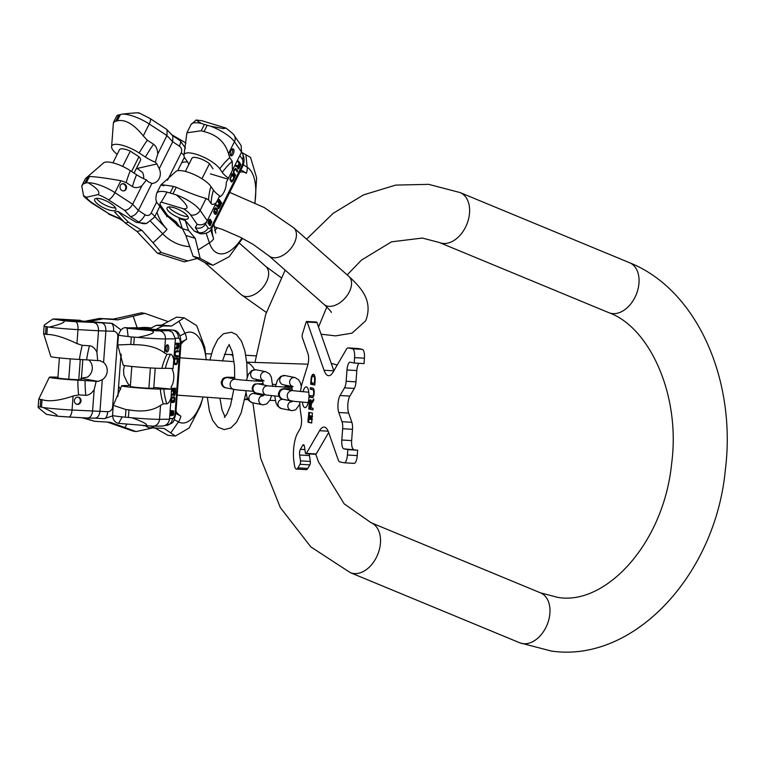 <?xml version="1.0" encoding="UTF-8"?>
<svg xmlns="http://www.w3.org/2000/svg" width="764" height="764" viewBox="0 0 764 764"><rect width="100%" height="100%" fill="white"/><g stroke="black" fill="none" stroke-linecap="round" stroke-linejoin="round"><path stroke-width="1.15" d="M145.427 425.949L148.76 427.706L164.04 428.403L175.395 436.043L189.138 427.974L200.378 406.228L203.014 397.251A45.63 20.17 -84.6 0 1 178.442 421.919A12.998 11.47 -62.2 0 0 180.858 416.103A39.518 17.467 -84.6 0 1 175.987 411.357M155.254 428.327L151.167 426.169M175.395 436.043L167.946 435.337L155.579 428.327M179.082 321.443L184.983 333.314A45.63 20.17 95.4 0 1 206.27 359.959L204.733 347.123L196.692 325.598L184.114 317.843L171.594 326.027L161.681 325.092L176.665 317.136L184.114 317.843M171.594 326.027L162.808 325.951L155.751 329.561L168.519 329.733M167.631 330.134L172.435 332.254L167.631 330.134L172.263 330.086A12.482 5.51 95.4 0 1 172.521 330.096C177.869 330.115 180.705 334.431 181.03 343.046L180.247 343.122L175.052 413.582L175.825 413.496C173.237 423.371 174.068 422.74 165.864 425.433A7.487 6.704 89.3 0 0 172.463 418.577A4.995 2.206 95.4 0 0 175.052 413.582M130.396 385.295L129.087 385.237A18.89 0.802 4.2 0 1 129.269 385.371L129.269 385.371A18.89 0.802 4.2 0 1 127.302 385.572L123.797 385.61A20.456 0.869 4.2 0 0 121.667 385.83A20.456 0.869 4.2 0 0 137.3 387.835A20.456 0.869 4.2 0 0 160.345 389.077L163.84 389.029A18.89 0.802 -175.8 0 1 171.556 389.258L171.05 387.071A10.4 4.594 95.4 0 0 172.33 369.776L172.865 368.372M176.962 344.22L176.751 347.018L175.08 348.355L174.994 349.511L176.828 348.012L177.706 349.31L178.69 347.162L178.986 343.208L175.462 343.256L175.386 344.239L176.962 344.22L175.395 344.182M175.663 356.74L177.983 356.712L178.06 355.728L175.453 355.594L175.157 353.455L175.72 351.965L178.346 351.774L178.423 350.791L176.102 350.81L175.042 351.975L174.669 354.945L175.663 356.74M177.601 361.983L177.888 358.029L174.364 358.077L174.44 364.161L176.589 364.466L177.458 362.804L177.153 361.945M172.072 389.162L175.596 389.124L175.663 388.255L172.139 388.303L172.072 389.162M173.495 391.149L173.323 393.594L171.661 394.759L171.585 395.762L173.409 394.444L174.297 395.58L175.262 393.708L175.51 390.27L171.986 390.308L171.929 391.168L173.495 391.149L171.929 391.111M171.919 402.494L173.036 402.475L173.199 400.326L172.654 401.625L171.719 401.062L171.9 398.617L172.635 397.757L174.259 398.168L173.714 402.466L174.44 401.74L174.832 398.445L173.829 396.879L172.32 397.041L171.652 397.91L171.26 401.205L171.919 402.494M172.215 411.653L171.394 410.516L170.468 411.968L170.296 414.26L171.012 415.683L171.995 414.527L172.75 415.521L173.676 414.078L173.466 410.927L172.884 410.65L171.814 411.615M177.181 347.343L177.41 344.22L178.537 344.201L178.022 348.155L176.618 347.133M177.363 359.023L176.837 363.148L175.157 363.654L174.555 362.68L174.746 359.051L177.363 359.023L174.297 359.004M173.753 393.871L173.953 391.149L175.071 391.13L174.593 394.577L173.189 393.68M170.706 412.818L171.346 411.242L171.948 412.235L171.069 414.967L170.334 412.789M173.438 413.362L172.807 414.804L172.263 413.945L172.903 411.366L173.438 413.362M122.173 416.877L131.895 417.793A23.292 0.984 4.2 0 0 159.523 419.331A7.487 6.704 89.3 0 1 152.934 426.178L118.621 423.371L122.173 416.877A23.292 0.984 -175.8 0 1 112.528 415.358C112.957 419.933 114.992 422.597 118.621 423.371M150.699 328.205L146.975 328.214M162.808 325.951L156.305 325.34L161.681 325.092M156.305 325.34L149.247 328.94L155.751 329.561M130.778 344.411L133.757 344.698C147.051 344.669 157.279 347.4 164.432 352.882L165.454 338.92L175.424 338.805L173.084 368.534A18.89 0.802 -175.8 0 0 165.368 368.315L161.873 368.353A20.456 0.869 -175.8 0 1 138.981 367.121A20.456 0.869 -175.8 0 1 123.195 365.125L117.713 344.956L130.778 344.411L131.332 336.981L128.104 336.475L127.139 328.291L150.699 330.526A15.805 0.668 4.2 0 0 159.323 330.831L168.405 330.726M156.878 330.325A11.832 0.497 4.2 0 0 158.11 330.191A11.832 0.497 4.2 0 0 149.018 329.036A11.832 0.497 4.2 0 0 135.734 328.319A11.832 0.497 4.2 0 0 134.502 328.453A11.832 0.497 4.2 0 0 143.584 329.609A11.832 0.497 4.2 0 0 156.878 330.325M131.332 336.981L137.826 337.392C152.523 334.412 156.811 332.12 150.699 330.526M128.4 417.287L128.944 409.857L125.974 409.58L113.263 405.359L121.667 385.83M171.556 389.258L171.088 397.681C169.713 401.606 168.281 403.659 166.791 403.831L163.295 403.869L160.555 405.359C152.609 410.765 142.066 412.254 128.944 409.857M164.432 352.882L166.953 354.315L170.448 354.276C171.91 354.401 173.046 356.425 173.839 360.331M143.661 425.844C149.906 425.558 145.981 422.874 131.895 417.793M161.366 426.045C165.931 426.045 168.643 423.762 169.493 419.207L171.088 397.681M166.886 352.051A3.639 1.604 95.4 0 0 168.768 348.499A3.639 1.604 95.4 0 0 167.497 344.803A3.639 1.604 95.4 0 0 167.421 344.803A3.639 1.604 95.4 0 0 165.549 348.365A3.639 1.604 95.4 0 0 166.81 352.051A3.639 1.604 95.4 0 0 166.886 352.051M175.424 338.805L172.435 332.254M155.216 368.191L153.745 388.198L148.885 388.255A11.747 0.497 -175.8 0 1 136.813 387.405A11.747 0.497 -175.8 0 1 130.31 386.488L131.79 366.462M127.139 328.291A15.805 0.668 -175.8 0 1 128.123 327.871A7.487 6.704 -90.7 0 0 127.483 327.851L147.567 328.233M150.384 367.942L148.885 388.255M166.103 351.564A3.639 1.604 95.4 0 0 167.268 348.441A3.639 1.604 95.4 0 0 166.714 345.147M178.337 344.182L178.404 343.217M177.945 349.148L177.372 349.091L177.706 348.594M176.828 348.012L175.042 348.957M176.837 344.211L178.537 344.201M176.732 348.002L176.608 347.295M177.554 348.327L176.856 348.174M175.529 356.683L177.41 356.664L177.487 355.738M175.004 352.099L177.783 351.717L177.85 350.791M175.739 355.757L174.727 355.289M177.238 359.013L177.315 358.039M174.946 364.59L176.016 364.409L176.732 363.292M175.157 363.654L174.144 363.196M172.081 389.105L175.023 389.067L175.08 388.265M174.87 391.111L174.937 390.27M173.82 395.475L174.412 394.692M171.623 395.265L173.409 394.444M173.371 391.139L175.071 391.13M173.304 394.434L173.18 393.813M174.135 394.73L173.428 394.587M171.795 402.427L172.463 402.418L172.53 401.625M174.211 398.092L173.409 396.888M171.623 398.006L173.762 397.738M172.053 401.625L171.308 401.463M173.122 411.452L172.76 410.765M172.349 415.339L172.798 414.804M170.811 415.521L171.241 414.967M171.346 411.242L170.783 411.185L171.566 411.233L171.251 410.621M171.069 414.967L170.429 414.804M172.654 414.804L172.024 414.68M177.41 344.22L176.837 344.163M177.219 347.84L176.646 347.782M177.343 348.164L176.847 348.117M177.983 356.712L177.41 356.664M178.346 351.774L177.783 351.717M176.026 351.803L175.453 351.746M175.72 351.965L175.147 351.917M175.462 352.299L174.956 352.252M175.252 355.27L174.717 355.212M175.453 355.594L174.88 355.537M177.458 362.804L176.981 362.766M177.267 363.463L176.694 363.416M176.914 364.132L176.341 364.075M176.589 364.466L176.016 364.409M176.207 364.629L175.634 364.581M174.669 363.167L174.135 363.12M174.87 363.492L174.297 363.444M175.596 389.124L175.023 389.067M174.86 395.007L174.287 394.95M174.526 395.437L173.963 395.38M173.953 391.149L173.38 391.092M173.791 394.3L173.218 394.243M173.925 394.587L173.418 394.539M173.036 402.475L172.463 402.418M174.192 397.022L173.619 396.965M174.469 397.299L173.896 397.251M174.727 397.872L174.154 397.815M174.832 398.445L174.316 398.397M174.631 401.167L174.154 401.119M174.44 401.74L173.867 401.692M172.635 397.757L172.062 397.7M172.33 397.901L171.757 397.843M172.081 398.187L171.575 398.139M171.843 401.492L171.308 401.434M172.158 411.376L171.623 411.318M173.466 410.927L172.893 410.87M173.657 411.357L173.084 411.299M173.399 414.795L172.855 414.747M173.142 415.224L172.578 415.177M171.633 415.387L171.069 415.339M171.976 410.803L171.403 410.745M172.454 414.518L171.881 414.47M144.845 313.374L117.704 319.887L99.463 318.454L113.273 319.132L141.521 312.801L144.845 313.374L167.984 321.539M99.463 318.454L85.205 321.214L112.356 323.468A12.482 11.412 -80.3 0 0 111.172 323.334L109.195 322.991M117.704 319.887L113.273 319.132M102.366 318.951L88.108 321.711M152.16 428.031L136.126 431.574L132.802 431.011L107.39 422.091M136.126 431.574L110.15 422.263L94.812 421.327L83.591 417.812M94.812 421.327L81.987 417.727M88.767 359.978A10.4 9.512 -80.3 0 1 87.373 377.168L80.688 378.371M61.33 319.257A7.487 3.008 93.2 0 1 61.473 319.257L52.993 318.989L63.947 320.823C65.523 322.217 60.604 324.318 49.192 327.135A23.292 0.984 4.2 0 0 77.976 329.628L76.954 343.59C63.823 337.335 53.786 334.307 46.833 334.479L43.586 333.515L50.844 356.568A20.456 0.869 -175.8 0 0 79.408 359.462L86.609 359.854A18.89 0.802 -175.8 0 1 97.706 360.618L100.456 360.713M69.18 319.954A11.832 0.497 -175.8 0 1 85.702 321.625A11.832 0.497 -175.8 0 1 78.625 321.568A11.832 0.497 -175.8 0 1 62.104 319.887A11.832 0.497 -175.8 0 1 69.18 319.954M97.706 360.618L96.923 352.29L98.508 330.755L113.607 331.299A7.487 3.008 -86.8 0 0 111.172 323.334L101.631 322.8C104.487 323.544 105.909 326.238 105.9 330.879L103.579 362.432A10.4 9.512 -80.3 0 1 102.3 379.718L99.969 411.28C99.301 415.836 97.515 418.118 94.602 418.128M94.822 418.147L87.211 418.003C90.123 417.994 91.919 415.712 92.578 411.156L94.173 389.63L96.178 381.341L98.25 381.379L102.3 379.718M57.959 377.206A20.456 0.869 4.2 0 0 49.316 377.273A20.456 0.869 4.2 0 0 77.871 380.176A59.879 24.095 -86.8 0 0 78.606 394.902L73.077 396.067C59.153 400.699 48.8 401.893 42.03 399.648L41.485 407.078L43.261 407.537C54.101 412.789 58.656 415.654 56.918 416.141L46.403 414.346L38.2 407.537L38.916 406.801A23.292 0.984 -175.8 0 1 38.2 406.496L38.2 407.537M41.485 407.078L38.916 406.801M57.214 416.17A15.805 0.668 4.2 0 0 68.512 416.982A7.487 3.008 -86.8 0 0 68.655 416.991L56.918 416.141M42.03 399.648L40.702 399.419L40.158 406.849M52.993 318.989L44.302 324.996L44.847 326.4L49.192 327.135M96.923 352.29C94.975 348.241 92.492 346.063 89.464 345.748L82.264 345.347L76.954 343.59M49.316 377.273L38.754 399.085L40.702 399.419M53.432 319.018A15.805 0.668 -175.8 0 1 61.617 319.276L80.201 320.297M77.871 380.176L85.081 380.577A18.89 0.802 -175.8 0 1 96.178 381.341M59.382 357.896L57.902 377.913A11.747 0.497 4.2 0 0 68.77 379.211L78.768 379.765A11.747 0.497 4.2 0 0 81.337 379.641L82.818 359.643M99.778 360.656L103.579 362.432M78.606 394.902L85.807 395.303C88.853 395.322 91.642 393.431 94.173 389.63M77.966 397.146A3.639 3.333 -80.3 0 1 81.003 401.138A3.639 3.333 -80.3 0 1 77.078 404.357A3.639 3.333 -80.3 0 1 77.966 397.146A3.639 3.333 -80.3 0 1 76.753 404.28M94.239 322.685C97.104 323.43 98.527 326.123 98.508 330.755L77.976 329.628A7.487 3.008 -86.8 0 0 75.54 321.654L101.631 322.8M78.768 379.765L80.268 359.51M68.77 379.211L70.269 358.86M262.673 380.701L260.008 380.166A5.195 4.918 101.3 0 0 256.179 381.064M259.846 380.138A5.195 4.918 101.3 0 0 255.844 381.007M299.794 401.95A24.954 8.012 -86.6 0 0 300.386 410.66L301.398 417.755A8.318 2.674 93.4 0 1 299.899 429.167L297.673 432.997A20.8 6.675 -86.6 0 0 293.92 461.532L294.426 465.085A8.318 2.674 -86.6 0 0 296.451 469.067A8.318 2.674 -86.6 0 0 297.95 467.854L300.032 464.292A2.493 0.802 -86.6 0 0 300.481 460.864L299.641 455.01A4.164 1.337 93.4 0 1 300.395 449.308L302.716 445.307A4.164 1.337 93.4 0 1 303.47 444.705A4.164 1.337 93.4 0 1 304.483 446.692L305.323 452.546A2.493 0.802 -86.6 0 0 305.925 453.74A2.493 0.802 -86.6 0 0 306.383 453.377L316.21 453.959L328.673 432.539L338.299 460.081A8.318 2.674 -86.6 0 0 339.713 461.886L344.163 462.774A8.318 2.674 -86.6 0 0 344.277 462.793A8.318 2.674 -86.6 0 0 347.41 455.01L357.246 455.602A8.318 2.674 93.4 0 1 354.104 463.376A8.318 2.674 93.4 0 1 353.99 463.356L344.392 462.793M357.246 455.602L357.638 450.206L343.848 448.831A8.318 2.674 93.4 0 1 341.814 440.016L342.654 428.719A8.318 2.674 -86.6 0 0 342.024 421.709L338.796 412.484A10.4 3.342 93.4 0 1 340.056 395.513L344.526 387.835A8.318 2.674 -86.6 0 0 346.149 381.265L346.98 369.977A8.318 2.674 93.4 0 1 350.122 362.203A8.318 2.674 93.4 0 1 350.237 362.212L354.2 363.005L354.591 357.619A8.318 2.674 -86.6 0 0 352.567 348.804L348.117 347.906A8.318 2.674 -86.6 0 0 347.992 347.897A8.318 2.674 -86.6 0 0 346.493 349.11L333.123 372.068A24.954 8.012 93.4 0 1 328.606 375.707A24.954 8.012 93.4 0 1 324.031 370.253L307.176 322.016A2.493 0.802 -86.6 0 0 306.717 321.472A2.493 0.802 -86.6 0 0 306.03 322.408L302.401 334.088A2.493 0.802 -86.6 0 0 302.334 337.583L307.93 353.598A8.318 2.674 93.4 0 1 307.73 365.268L302.487 382.134A24.954 8.012 -86.6 0 0 300.472 391.569M342.024 421.709L351.851 422.291A8.318 2.674 93.4 0 1 352.481 429.311L351.65 440.599A8.318 2.674 -86.6 0 0 353.675 449.413M351.851 422.291L348.632 413.066L338.796 412.484M346.149 381.265L355.976 381.847A8.318 2.674 93.4 0 1 354.353 388.418L349.883 396.096A10.4 3.342 -86.6 0 0 348.632 413.066M355.976 381.847L356.817 370.559L346.98 369.977M358.946 363.292A8.318 2.674 -86.6 0 0 356.817 370.559M354.2 363.005L364.027 363.588L364.428 358.201A8.318 2.674 93.4 0 0 362.394 349.387L357.944 348.499A8.318 2.674 93.4 0 0 357.829 348.479A8.318 2.674 93.4 0 0 357.705 348.479M324.031 370.253L333.849 370.836L317.003 322.599A2.493 0.802 93.4 0 0 316.544 322.055L306.717 321.472M297.95 467.854L307.787 468.437A8.318 2.674 93.4 0 1 306.278 469.65L296.451 469.067M307.787 468.437L309.859 464.875L300.032 464.292M309.372 453.95A4.164 1.337 -86.6 0 0 309.477 455.592L310.308 461.446A2.493 0.802 93.4 0 1 309.859 464.875M316.21 453.959A2.493 0.802 93.4 0 1 315.761 454.322L305.925 453.74M302.41 402.179A10.4 3.342 -86.6 0 0 304.855 407.594A10.4 3.342 -86.6 0 0 304.998 407.613A10.4 3.342 -86.6 0 0 308.933 397.662A10.4 3.342 -86.6 0 0 306.383 386.87A10.4 3.342 -86.6 0 0 306.23 386.851A10.4 3.342 -86.6 0 0 303.06 391.798M306.383 453.377L319.572 430.695A24.954 8.012 93.4 0 1 324.098 427.066A24.954 8.012 93.4 0 1 328.673 432.519M347.41 455.01L347.811 449.624L343.848 448.831M307.921 421.222L308.169 422.282L311.664 422.989L312.39 413.037L308.885 412.34L307.921 421.222L308.713 421.27L308.952 422.33L311.808 422.903M309.745 409.237L312.944 409.876L313.059 408.282L311.072 407.88L311.368 403.908L313.622 400.699L313.756 398.865L311.406 402.198A3.314 1.06 -86.6 0 0 310.528 399.715A3.314 1.06 -86.6 0 0 309.277 402.819L308.818 409.046L309.305 409.141L309.764 402.914A1.805 0.583 -86.6 0 1 310.442 401.224A1.805 0.583 -86.6 0 1 310.91 403.144L310.566 407.785L309.859 407.642L309.745 409.237L312.953 409.762M313.708 395.819A3.142 1.012 93.4 0 1 313.259 396.096L312.466 396.048A3.142 1.012 -86.6 0 1 312.428 396.038L309.821 395.523L309.697 397.108L312.314 397.633A4.737 1.518 -86.6 0 0 312.38 397.643A4.737 1.518 -86.6 0 0 314.166 393.107A4.737 1.518 -86.6 0 0 313.001 388.198L310.394 387.673L310.279 389.268L313.67 389.831A3.142 1.012 93.4 0 1 314.042 390.146M312.466 396.048A3.142 1.012 -86.6 0 0 313.66 393.04A3.142 1.012 -86.6 0 0 312.887 389.783M314.663 378.801L314.367 383.318L311.722 382.793L311.607 384.378L314.778 385.018L315.207 378.849A6.991 2.244 -86.6 0 0 313.383 374.245A6.991 2.244 -86.6 0 0 311.139 378.037L310.652 384.187L311.158 384.292L311.645 378.199A5.988 1.92 -86.6 0 1 313.24 376.146A5.988 1.92 -86.6 0 1 314.663 378.801L315.207 378.829M312.218 419.703L310.461 419.465L310.088 418.003L309.84 419.341L310.385 419.369L308.885 419.149L309.133 415.664L310.958 415.998M311.492 416.027L310.719 415.979L310.461 417.316L310.088 415.855M310.719 415.979L312.476 416.227L310.719 415.979M312.209 419.703L311.435 419.656L311.674 416.17M309.028 418.214L309.745 418.567L309.888 416.571L309.219 416.437L309.028 418.214L309.821 418.395M310.795 417.383L310.747 418.128L311.445 418.175L310.642 418.109L310.661 418.748L311.33 418.882L311.473 416.886L310.728 416.943L311.521 416.972M357.638 450.206L347.811 449.624M309.535 412.464L309.124 415.664L310.872 415.902M308.866 419.14L308.713 421.27M309.133 415.664L309.926 415.712M309.143 416.628L309.907 417.192M311.435 418.175L311.406 418.71M310.642 407.785L310.528 409.284M311.674 402.208A1.805 0.583 93.4 0 1 311.693 403.191L311.674 403.468M310.442 401.224L311.225 401.272A1.805 0.583 93.4 0 1 311.34 401.32M310.91 399.973A3.314 1.06 -86.6 0 0 310.327 401.253M313.66 400.164L312.199 402.246L311.406 402.198M310.595 395.676L310.49 397.156L312.638 397.586M313.259 396.096A3.142 1.012 93.4 0 1 313.211 396.086L312.514 396.048M311.177 387.826L311.063 389.315L313.67 389.831M312.505 382.945L312.39 384.426L314.787 384.903M313.24 376.146L314.033 376.194A5.988 1.92 93.4 0 1 315.016 377.225M313.765 374.379A6.991 2.244 -86.6 0 0 312.237 376.891M310.7 417.364L311.483 417.411M310.566 407.785L311.072 407.814M308.818 409.046L309.305 409.074M309.697 397.108L310.49 397.156M310.279 389.268L311.063 389.315M311.607 384.378L312.39 384.426M314.367 383.318L314.902 383.347M310.652 384.187L311.168 384.225M171.699 134.693L185.948 143.002M197.007 258.557L184.334 261.851L157.565 253.333L136.947 231.416L141.875 230.298L153.048 242.79L162.742 233.813A12.998 3.342 -44.1 0 0 167.039 229.295L154.758 216.642M188.04 261.011L161.271 252.483L153.048 242.79M161.271 252.483L157.565 253.333M136.947 231.416L125.22 223.002L114.638 212.096L117.876 211.361L136.336 222.4L146.612 223.451A12.482 11.107 -102.8 0 1 138.542 221.894L130.31 216.518C133.413 216.365 136.107 214.331 138.399 210.425L151.864 183.475L148.082 181.651L146.468 179.912A18.89 5.835 -153.5 0 1 136.555 174.736A59.879 20.074 -56.8 0 0 132.411 186.588C135.085 188.173 138.227 187.925 141.837 185.833L146.468 179.912M122.517 220.223L119.929 219.02L123.825 221.57M136.603 168.09L142.601 172.492A10.4 9.254 -102.8 0 1 143.642 178.671M117.599 115.211A23.292 7.191 -153.5 0 0 116.558 116.271L117.599 115.211L122.431 114.103A23.292 7.191 26.5 0 1 149.228 123.978A7.487 2.512 -56.8 0 0 150.002 118.468L166.647 129.355L172.855 135.944L172.693 141.76L159.237 168.71A10.4 9.254 -102.8 0 1 153.335 183.274A10.4 9.254 -102.8 0 1 151.864 183.475M125.22 223.002L128.457 222.267L141.875 230.298M128.457 222.267L117.876 211.361M86.303 182.835L83.305 183.866A23.292 7.191 -153.5 0 0 82.273 184.926L85.415 178.633L103.14 163.295A20.456 6.322 26.5 0 1 130.338 170.668A59.879 20.074 -56.8 0 0 126.194 182.529L120.893 180.724C106.769 178.193 96.293 176.78 89.464 176.484L86.303 182.835L88.137 182.768C97.324 188.316 100.609 192.27 97.993 194.629L86.275 197.293A15.805 4.88 -153.5 0 0 92.902 203.3L109.032 213.853L120.33 218.79M99.998 205.736A11.832 3.658 -153.5 0 0 115.851 209.833A11.832 3.658 -153.5 0 0 110.522 203.348A11.832 3.658 -153.5 0 0 94.669 199.251A11.832 3.658 -153.5 0 0 99.998 205.736M83.305 183.866L81.786 186.101L83.543 195.565L86.275 197.293M89.464 176.484L87.994 176.818L84.823 183.169M118.955 114.829L115.784 121.17L117.264 120.836C125.115 119.069 133.786 124.093 143.279 135.906L147.328 140.213L153.545 144.272A59.879 20.074 -56.8 0 0 145.399 157.04A18.89 5.835 -153.5 0 0 155.302 162.216L156.916 163.954L159.237 168.71M147.328 140.213A59.879 20.074 -56.8 0 0 139.182 152.972A20.456 6.322 -153.5 0 0 111.649 146.239A20.456 6.322 -153.5 0 0 117.188 154.357M115.784 121.17L113.416 122.565L111.649 146.239M86.876 177.315L87.994 176.818M138.647 113.225C140.442 112.461 135.027 112.757 122.431 114.103M92.902 203.3A7.487 2.512 123.2 0 1 91.986 203.205L109.032 213.853M130.338 170.668L136.555 174.736M139.182 152.972L145.399 157.04M112.948 162.837L119.49 149.744A11.747 3.629 26.5 0 1 130.31 151.119L138.943 156.763A11.747 3.629 26.5 0 1 140.519 160.239L134.082 173.122M126.194 182.529L132.411 186.588M120.893 180.724L114.944 192.643L132.649 204.227L141.837 185.833M124.818 184.191A3.639 3.237 -102.8 0 1 121.724 190.389A3.639 3.237 -102.8 0 1 124.818 184.191M155.302 162.216L157.766 153.946L166.944 135.562L167.106 129.737M157.766 153.946C157.508 149.343 156.104 146.115 153.545 144.272M156.792 201.725L151.11 213.099A4.995 4.441 -102.8 0 1 145.055 214.77L138.399 210.425L132.649 204.227C130.357 208.133 127.664 210.157 124.561 210.32L130.31 216.518M122.097 183.847A3.639 3.237 -102.8 0 1 123.701 190.904M131.589 171.489L138.943 156.763M122.679 166.409L130.31 151.119M96.417 198.353A11.832 3.658 -153.5 0 0 101.411 202.909A11.832 3.658 -153.5 0 0 115.507 207.894M200.158 258.366L193.091 256.246L185.853 235.493L182.395 228.646L188.565 230.499L195.259 238.32L200.158 258.366L212.975 265.242L229.114 256.752L242.541 238.378M188.565 230.499L185.184 220.443L194.4 231.196L200.321 233.794C206.633 234.004 210.587 231.903 212.191 227.481A7.487 2.311 26.5 0 0 211.838 226.029L241.892 165.864A4.995 2.33 106.7 0 0 242.417 159.323A7.487 6.207 -34.7 0 0 242.226 153.163L241.529 152.151M185.853 235.493L195.259 238.32M182.395 228.646L179.024 218.6L185.184 220.443M255.023 202.746L256.637 177.821L250.573 157.422L241.72 152.418M193.091 256.246L205.908 263.122L212.975 265.242M219.048 197.131A10.4 4.851 106.7 0 0 226.278 182.395L227.987 179.129L210.396 173.858M239.132 163.448L237.938 165.836L236.248 165.339L235.761 166.323L237.623 166.838L237.996 169.064L238.865 168.624L240.956 164.623L238.425 160.975L238.005 161.815L239.132 163.448M233.526 173.753L235.197 176.159L235.618 175.309L233.803 172.454L234.395 170.162L235.35 169.36L237.298 171.938L237.728 171.088L235.723 168.443L233.794 170.257L233.526 173.753M232.944 180.657L234.634 177.277L232.103 173.629L229.888 179.378L231.301 181.908L232.542 181.278L232.944 180.657L232.418 180.495M218.848 200.178L221.379 203.826L221.741 203.09L219.22 199.442L218.848 200.178M219.125 203.53L218.084 205.612L216.46 204.962L216.031 205.812L217.826 206.5L218.256 208.601L219.058 208.285L220.882 204.809L218.361 201.161L217.988 201.897L219.125 203.53M213.748 212.421L214.56 213.586L215.477 211.752L215.152 211.284L214.598 212.392L214.149 210.893L215.763 208.582L217.033 210.845L215.037 214.292L216.546 213.5L217.511 210.262L216.078 207.77L214.569 208.753L213.748 212.421M210.539 221.273L210.539 219.593L209.642 219.354L208.056 222.534L208.18 223.766L209.317 223.718L209.871 225.581L211.676 222.505L211.389 221.035L210.205 221.178M238.12 166.59L239.457 163.916L240.268 165.081L238.416 168.223L237.881 165.826M233.889 177.659L232.294 180.676L231.387 180.82L230.413 178.69L232.008 174.937L233.889 177.659M218.284 206.318L219.44 203.988L220.252 205.153L218.619 207.865L218.026 205.592M209.021 220.777L210.071 219.975L210.262 220.882L208.648 223.394L208.62 220.653M210.768 224.138L209.785 224.817L209.718 223.46L211.141 221.722L210.768 224.138M205.449 224.11L208.133 227.987A7.487 6.207 145.3 0 1 198.602 232.457L195.278 227.653C199.624 229.019 203.014 227.844 205.44 224.11L207.292 220.72C204.857 224.454 201.467 225.638 197.122 224.272L190.608 214.865A15.805 4.88 26.5 0 0 183.541 208.801L161.185 202.107L167.058 192.108A23.292 7.191 -153.5 0 0 156.744 193.225C155.312 198.506 155.741 202.059 158.033 203.883A7.487 6.207 -34.7 0 0 161.003 205.993L167.517 215.4L165.712 214.646L158.033 203.883M187.696 216.107A11.832 3.658 26.5 0 1 188.25 218.389A11.832 3.658 26.5 0 1 178.766 217.606A11.832 3.658 26.5 0 1 167.631 210.1A11.832 3.658 26.5 0 1 167.077 207.818A11.832 3.658 26.5 0 1 176.56 208.601A11.832 3.658 26.5 0 1 187.696 216.107M182.004 227.481L179.569 226.755A12.482 5.816 106.7 0 0 181.288 228.083L176.599 224.645A7.487 6.207 -34.7 0 0 179.569 226.755L176.245 221.952L165.712 214.646M228.503 178.184A18.89 5.835 -153.5 0 1 222.286 172.425L219.774 168.796A20.456 6.322 -153.5 0 0 200.006 155.608A20.456 6.322 -153.5 0 0 184.009 154.796L186.913 132.812L201.209 130.768L204.37 124.417L201.352 123.443L196.1 120.024L201.839 120.702L226.068 128.123L223.355 128.562L210.568 126.203A23.292 7.191 26.5 0 1 234.424 141.732L241.577 152.065L227.987 179.129M204.37 124.417L210.568 126.203M201.209 130.768L204.026 131.609L207.197 125.267M183.541 208.801C189.959 209.231 187.543 204.58 176.283 194.868L167.058 192.108M173.065 193.607L176.236 187.256L173.409 186.416C161.357 184.477 158.148 184.277 163.802 185.795M176.236 187.256C188.116 192.499 198.067 196.233 206.089 198.468L208.601 199.948A59.879 49.631 145.3 0 1 210.94 186.492A20.456 6.322 26.5 0 0 192.222 173.734A20.456 6.322 26.5 0 0 175.491 171.852L160.86 184.974L156.744 193.225M184.009 154.796A20.456 6.322 -153.5 0 0 185.108 158.406L187.619 162.035A18.89 5.835 26.5 0 1 188.708 164.69M219.774 168.796A59.879 49.631 145.3 0 1 229.735 157.632L228.474 153.65C225.084 142.133 216.938 134.779 204.026 131.609M210.94 186.492L213.452 190.121A18.89 5.835 -153.5 0 0 219.669 195.88L207.292 220.72L200.139 210.396L206.089 198.468M229.735 157.632L232.246 161.252L232.399 170.448M230.537 155.455A3.639 1.7 106.7 0 0 231.043 155.846A3.639 1.7 106.7 0 0 233.498 153.459A3.639 1.7 106.7 0 0 233.631 149.257A3.639 1.7 106.7 0 0 233.125 148.875A3.639 1.7 106.7 0 0 230.671 151.262A3.639 1.7 106.7 0 0 230.537 155.455M208.601 199.948L211.112 203.568A59.879 49.631 145.3 0 1 213.452 190.121M216.47 202.336C214.025 204.561 212.239 204.972 211.112 203.568M241.577 152.065L241.109 145.485L234.242 135.572A7.487 6.207 145.3 0 1 234.424 141.732L228.474 153.65M212.869 168.892A11.747 3.629 -153.5 0 0 212.917 168.806A11.747 3.629 -153.5 0 0 212.965 168.71L209.479 163.677A11.747 3.629 -153.5 0 0 198.802 158.196A11.747 3.629 -153.5 0 0 191.898 158.301A11.747 3.629 -153.5 0 0 191.859 158.396L185.356 171.413L191.898 158.301M188.689 164.441L188.507 165.091M209.479 163.677L201.954 178.747M230.441 155.293A3.639 1.7 106.7 0 0 232.304 152.418A3.639 1.7 106.7 0 0 232.323 149.009M187.915 216.46A11.832 3.658 26.5 0 1 177.792 213.71A11.832 3.658 26.5 0 1 169.045 207.273A11.832 3.658 26.5 0 1 168.825 206.92M240.956 164.623L238.244 161.338M240.173 164.948L240.412 164.461M238.425 168.949L237.881 168.787L238.32 168.462M237.623 166.838L235.761 166.313M238.416 168.223L237.451 167.622M236.935 171.413L235.36 168.414M234.729 169.675L234.51 169.245L235.35 169.36M234.834 175.634L233.278 172.339M233.851 177.601L231.931 173.991M231.654 181.937L231.12 181.775L232.285 180.676M231.673 180.992L230.843 180.657L230.432 179.206M221.016 203.31L219.039 199.805M220.156 205.019L218.179 201.524M217.969 208.4L218.714 207.827M218.084 205.612L216.441 205M216.966 210.272L215.677 207.732M215.056 214.302L216.546 213.5M214.569 208.753L215.763 208.582M214.598 212.392L213.614 211.552M214.197 213.07L214.541 212.373M211.704 221.904L210.95 221.016M209.431 225.37L210.291 224.664M208.285 223.919L209.317 223.718M210.692 220.223L209.88 219.258M208.648 223.394L208.028 223.126M209.002 219.994L210.071 219.975M210.062 221.741L211.141 221.722M209.135 223.671L209.221 223.164M209.785 224.817L209.221 224.635M239.457 163.916L238.979 163.773M238.024 167.899L237.48 167.736M238.187 168.128L237.642 167.965M236.057 168.682L235.513 168.519M237.728 171.088L237.184 170.926M235.045 169.407L234.51 169.245M234.395 170.162L233.918 170.019M233.803 172.454L233.278 172.301M233.946 172.903L233.412 172.74M235.618 175.309L235.073 175.147M234.634 177.277L234.09 177.114M232.542 181.278L231.998 181.116M232.151 181.689L231.616 181.526M232.008 174.937L231.53 174.794M230.575 179.655L230.04 179.492M231.387 180.82L230.843 180.657M221.741 203.09L221.197 202.928M220.882 204.809L220.347 204.647M219.058 208.285L218.514 208.123M218.647 208.543L218.112 208.381M219.44 203.988L218.962 203.845M218.399 207.751L217.855 207.588M216.403 208.037L215.868 207.875M217.215 209.202L216.67 209.04M217.415 209.708L216.88 209.546M217.511 210.262L216.966 210.1M217.091 212.402L216.613 212.258M216.183 214.035L215.639 213.872M215.83 214.378L215.286 214.216M215.477 208.591L214.932 208.429M215.19 208.811L214.646 208.648M214.894 209.221L214.407 209.078M214.168 211.771L213.633 211.609M215.477 211.752L214.99 211.609M211.552 221.273L211.017 221.111M210.683 225.065L210.138 224.903M210.215 225.437L209.67 225.275M209.135 223.89L208.591 223.728M210.539 219.593L209.995 219.43M209.326 220.366L208.849 220.223M209.68 220.032L209.135 219.87M210.854 221.741L210.32 221.579M209.718 223.46L209.174 223.298M353.732 573.535A27.036 18.336 -67.5 0 0 378.543 552.305A27.036 18.336 -67.5 0 0 371.046 522.7L540.492 592.845A27.036 18.336 -67.5 0 1 547.989 622.459A27.036 18.336 -67.5 0 1 523.168 643.68A27.036 18.336 -67.5 0 1 519.806 642.811L350.361 572.666A27.036 18.336 -67.5 0 0 353.732 573.535M519.806 642.811L551.236 651.033C634.082 663.247 715.543 574.423 725.313 470.099C736.658 381.141 697.685 289.9 629.565 262.721A27.036 18.336 112.5 0 1 637.061 292.335A27.036 18.336 112.5 0 1 612.25 313.555A27.036 18.336 112.5 0 1 608.879 312.686C648.942 326.916 680.953 394.339 671.604 463.843C663.496 544.541 604.84 605.995 557.586 597.343L540.492 592.845M629.565 262.721L460.119 192.576A27.036 18.336 112.5 0 1 467.625 222.181A27.036 18.336 112.5 0 1 442.805 243.41A27.036 18.336 112.5 0 1 439.434 242.541L422.339 238.053L391.502 241.835L361.401 260.132L347.181 274.897M247.498 398.588A18.718 12.931 91.9 0 1 244.852 399.391M246.743 362.461A18.718 12.931 91.9 0 1 254.412 369.652M233.154 355.585A18.718 12.931 -88.1 0 0 229.152 354.515L224.368 354.362M180.858 416.103L175.835 413.458M180.934 344.239A39.518 17.467 -84.6 0 1 186.521 339.369L181.068 342.157M170.869 432.758L178.442 421.919L174.211 419.694M179.979 335.864L184.983 333.314A12.998 11.221 63 0 1 186.521 339.369M180.247 343.122A4.995 2.206 95.4 0 0 178.394 338.175A7.487 6.704 -90.7 0 0 172.263 330.086L167.832 329.666M178.394 338.175L175.453 338.213M169.541 418.615L172.463 418.577M128.123 327.871L137.195 327.766M133.757 344.698L134.302 337.268M125.43 417.01L125.974 409.58M163.295 403.869A59.879 53.652 89.3 0 1 160.345 389.077M161.873 368.353A59.879 53.652 89.3 0 1 166.953 354.315M169.493 419.207L159.523 419.331L160.555 405.359M159.323 330.831A7.487 6.704 89.3 0 1 165.454 338.92A23.292 0.984 4.2 0 1 137.826 337.392M165.368 368.315A59.879 53.652 89.3 0 1 170.448 354.276M166.791 403.831A59.879 53.652 89.3 0 1 163.84 389.029M153.793 387.434L171.337 389.096M128.104 336.475A23.292 0.984 -175.8 0 1 118.458 334.957L117.713 344.956M151.1 327.995A45.63 41.733 99.7 0 0 139.115 327.842M133.222 316.239L137.148 327.756M125.019 427.553L126.776 424.249M63.947 320.823A15.805 0.668 4.2 0 0 75.54 321.654M61.617 319.276A7.487 3.008 93.2 0 0 61.473 319.257L80.306 320.307M113.607 331.299A4.995 4.565 -80.3 0 1 117.809 336.523L118.334 336.552M117.809 336.523L112.604 406.983A4.995 4.565 -80.3 0 1 107.676 411.7L72.045 410.029L73.077 396.067M107.676 411.7A7.487 3.008 93.2 0 1 104.276 418.672A7.487 3.008 93.2 0 1 104.143 418.653L95.051 418.147M112.604 406.983L113.139 407.011M68.789 416.991L87.211 418.003M47.387 327.049L46.833 334.479M46.06 326.83L45.515 334.26M82.264 345.347A59.879 24.095 -86.8 0 0 79.408 359.462M44.847 326.4A23.292 0.984 -175.8 0 1 44.131 326.094L43.586 333.515M81.423 378.495L98.25 381.379M89.464 345.748A59.879 24.095 -86.8 0 0 86.609 359.854M85.081 380.577A59.879 24.095 -86.8 0 0 85.807 395.303M87.43 418.032L68.655 416.991A7.487 3.008 -86.8 0 0 72.045 410.029A23.292 0.984 4.2 0 1 43.261 407.537M262.711 380.825A5.195 4.918 101.3 0 0 260.944 381.236M234.013 389.468A5.195 4.918 -78.7 0 1 230.117 384.082A5.195 4.918 -78.7 0 1 236.047 379.269L228.197 377.702A5.195 4.918 -78.7 0 0 222.257 382.506A5.195 4.918 -78.7 0 0 226.154 387.892L237.289 389.955L253.237 391.311M246.38 380.405L248.386 374.284L251.662 370.54L256.007 369.757A4.679 4.431 101.3 0 0 250.697 373.777A4.679 4.431 101.3 0 0 254.173 378.925L262.654 380.625M245.721 390.786L246.992 397.404L248.806 400.603L252.416 402.762A4.679 4.431 -78.7 0 1 253.677 393.508A4.679 4.431 -78.7 0 1 254.25 393.584L261.966 395.131M272.691 386.441L271.335 377.091L269.52 373.892L265.91 371.734A4.679 4.431 101.3 0 0 262.52 380.252M262.892 404.815A4.679 4.431 -78.7 0 1 261.67 395.819M263.208 383.623L254.899 383.996L253.333 385.142L252.149 387.94C252.578 391.216 254.03 392.935 256.513 393.078A4.679 4.431 -78.7 0 1 253.008 388.227A4.679 4.431 -78.7 0 1 258.356 383.9L258.28 383.891M278.917 396.363L266.426 395.064A4.679 4.431 -78.7 0 1 262.921 390.213A4.679 4.431 -78.7 0 1 268.259 385.887L258.356 383.9M285.106 386.078L290.874 387.233A4.679 4.431 101.3 0 0 288.4 387.472M275.355 386.689L277.447 380.1L280.722 376.356L285.067 375.563A4.679 4.431 101.3 0 0 279.758 379.593A4.679 4.431 101.3 0 0 283.234 384.741L291.714 386.441M274.744 396.038L276.052 403.211L277.867 406.41L281.477 408.578A4.679 4.431 -78.7 0 1 282.737 399.324A4.679 4.431 -78.7 0 1 283.31 399.4L291.027 400.947M301.331 386.594L300.395 382.907L298.571 379.708L294.971 377.55A4.679 4.431 101.3 0 0 291.581 386.068M291.953 410.631A4.679 4.431 -78.7 0 1 290.731 401.635M291.141 400.899A5.195 4.918 -78.7 0 1 287.245 395.513A5.195 4.918 -78.7 0 1 293.185 390.7L285.325 389.134A5.195 4.918 -78.7 0 0 279.385 393.938A5.195 4.918 -78.7 0 0 283.282 399.324L294.426 401.387L308.188 402.609M328.157 431.211L319.572 430.695M310.308 461.446L300.481 460.864M299.641 455.01L309.477 455.592M300.395 449.308L304.893 449.576M302.716 445.307L304.148 445.393M307.176 322.016L317.003 322.599M348.117 347.906L357.944 348.499M352.567 348.804L362.394 349.387M354.591 357.619L364.428 358.201M344.526 387.835L354.353 388.418M349.883 396.096L340.056 395.513M342.654 428.719L352.481 429.311M351.65 440.599L341.814 440.016M308.169 422.282L308.952 422.33M308.513 413.267L309.296 413.314M311.616 419.188L312.256 419.226M311.798 416.705L312.438 416.743M309.076 418.433L309.802 418.471M310.614 418.538L311.397 418.586M310.661 418.748L311.387 418.787M310.814 417.946L311.464 417.984M310.843 417.593L311.483 417.631M310.728 416.943L311.521 416.991M310.91 403.144L311.693 403.191M309.277 402.819L309.764 402.848M314.673 379.106L315.207 379.145M311.082 378.428L311.597 378.457M311.139 378.037L311.693 378.065M214.035 226.736L222.572 229.534L240.202 237.184L253.056 244.337L268.947 255.854A18.718 11.594 -48.6 0 0 294.178 243.334A18.718 11.594 -48.6 0 0 293.691 227.767L348.814 276.339C360.159 286.92 373.634 300.271 365.689 320.784L352.061 333.133L335.568 335.873L321.061 334.212M268.947 255.854L324.07 304.425A18.718 11.594 -48.6 0 0 349.31 291.905A18.718 11.594 -48.6 0 0 348.814 276.339M281.085 277.609L265.91 266.531A18.718 11.594 131.4 0 1 266.397 282.097A18.718 11.594 131.4 0 1 241.157 294.618L266.359 312.438M187.476 161.825A39.518 35.173 77.2 0 0 181.765 162.56M189.386 246.591A45.63 40.616 -102.8 0 1 162.742 233.813L150.823 221.531M143.279 135.906L149.228 123.978L166.944 135.562L172.693 141.76L179.339 146.105A4.995 4.441 -102.8 0 1 181.154 152.924A7.487 2.311 26.5 0 1 183.923 155.264M179.339 146.105A7.487 2.512 -56.8 0 0 180.113 140.595L172.645 135.725M167.507 180.256L181.154 152.924M145.055 214.77A7.487 2.512 123.2 0 1 138.542 221.894L136.336 222.4M151.11 213.099A7.487 2.311 26.5 0 1 154.481 217.196L146.612 223.451M156.983 212.182A39.518 35.173 77.2 0 0 167.039 229.295M185.194 158.54L183.99 158.1M97.993 194.629A15.805 4.88 26.5 0 1 108.431 199.776L124.561 210.32M120.425 114.495L117.264 120.836M81.786 186.101L82.273 184.926A23.292 7.191 -153.5 0 0 82.13 185.289M156.916 163.954L137.339 168.414M108.431 199.776A7.487 2.512 -56.8 0 0 114.944 192.643A23.292 7.191 26.5 0 0 88.137 182.768M241.921 238.053A45.63 21.277 -73.3 0 1 209.384 242.857A12.998 9.598 -18.6 0 0 213.653 238.807A39.518 18.431 -73.3 0 1 211.895 228.044M212.191 227.481L242.245 167.306A7.487 2.311 -153.5 0 0 241.892 165.864M213.653 238.807L210.673 229.926M239.858 172.072A39.518 18.431 -73.3 0 1 246.371 173.285L240.966 169.866M198.42 249.761L209.384 242.857L206.232 233.459M245.893 154.7L247.173 167.192A12.998 11.403 122.3 0 1 246.371 173.285M254.889 202.68A45.63 21.277 106.7 0 0 247.173 167.192L243.277 164.728M242.417 159.323L239.82 155.579M208.133 227.987A4.995 2.33 106.7 0 0 211.838 226.029M194.4 231.196L198.602 232.457A12.482 5.816 106.7 0 0 200.321 233.794M176.245 221.952L167.517 215.4M161.185 202.107A15.805 4.88 -153.5 0 0 161.003 205.993M195.278 227.653L197.122 224.272M170.248 192.757L173.409 186.416M176.283 194.868A23.292 7.191 26.5 0 1 200.139 210.396A7.487 6.207 145.3 0 1 190.608 214.865M222.286 172.425A59.879 49.631 145.3 0 1 232.246 161.252M201.352 123.443A23.292 7.191 -153.5 0 0 191.029 124.561L196.1 120.024M326.83 306.994L318.531 326.973M315.809 454.322L318.473 461.857L344.192 503.868L371.046 522.7M460.119 192.576L428.699 184.353L395.695 185.098L363.521 194.877L333.219 213.29L306.593 239.142M285.144 270.131L265.767 314.205L254.956 362.432M252.922 402.867L260.629 458.19L280.292 507.535L310.843 546.909L350.361 572.666M439.434 242.541L608.879 312.686M244.824 399.543L248.099 399.658M269.845 400.374L275.307 400.556M232.18 399.037L177.181 395.15M129.498 385.257L127.617 383.222L123.883 375.219L123.548 370.072L124.456 365.517M234.109 361.649L179.941 357.81M211.418 353.933L205.697 353.742M337.201 365.068L331.223 363.272M255.883 355.852L245.788 355.26M232.963 354.658L229.152 354.515M246.715 362.155L308.026 364.189M181.03 343.046L175.825 413.496M165.043 425.443L165.864 425.433M147.146 328.205L150.766 328.167M113.263 405.359L112.528 415.358M152.934 426.178L162.092 426.073M147.271 328.214L136.909 327.746M127.483 327.851C123.472 326.839 120.464 329.208 118.458 334.957M168.156 329.685L172.521 330.096M121.438 355.594L120.817 356.444M120.96 329.886L112.356 323.468M94.889 418.147L104.276 418.672L112.499 415.941M120.998 354.038L117.866 396.478M118.621 386.24L120.616 389.497M44.131 326.094L44.302 324.996M38.754 399.085L38.2 406.496M209.842 360.207L213.08 348.852L217.654 339.569L223.441 333.753L231.492 332.235L236.42 334.565L241.529 341.174L244.9 350.877L246.839 363.549L247.23 377.11M229.257 344.965L227.376 347.534L222.458 361.019M219.975 398.369L222.057 410.02L224.998 416.714M207.369 397.557L209.365 410.803L212.736 420.496L217.845 427.114L224.234 429.626L230.814 427.926L236.611 422.11L241.176 412.827L245.932 392.944M224.979 417.173L224.339 417.259L226.889 414.145L230.547 405.312L233.813 389.43M234.682 379.001L234.538 366.357L232.208 351.65L229.038 344.478M262.568 381.217L262.577 381.217C262.1 381.666 236.639 379.794 236.047 379.269M234.739 377.387L226.841 377.215L224.129 377.846L222.716 378.877L221.226 382.162C221.541 385.648 223.183 387.558 226.154 387.892M256.332 379.431L259.684 380.1M256.351 379.364L255.825 381.045M255.396 392.782L255.673 393.871M252.416 402.762L263.131 404.844L266.665 403.955L269.94 400.212L271.573 395.733M256.007 369.757L265.91 371.734M263.685 395.504L261.403 396.277L262.281 394.234M263.303 384.894L262.377 379.937L264.077 380.911M266.426 395.064L256.513 393.078M275.814 384.569L272.643 384.273M289.766 387.463L268.259 385.887M291.991 387.52L290.874 387.233M285.411 385.18L284.771 387.348M281.477 408.578L292.192 410.66L295.725 409.771L299.832 404.127M285.067 375.563L294.971 377.55M292.746 401.32L290.463 402.093L291.055 400.88M292.354 390.538L291.428 385.744L293.137 386.727M308.809 392.228L293.185 390.7M292.201 388.838L283.969 388.647L281.257 389.277L279.844 390.308L278.354 393.594C278.669 397.079 280.312 398.989 283.282 399.324M344.277 462.793L354.104 463.376M347.992 347.897L357.829 348.479M239.562 243.324L265.91 266.531M229.716 192.394L264.258 207.55L293.691 227.767M166.667 215.362L166.838 216.728M324.07 304.425C328.912 309.067 331.328 311.75 331.328 312.466M204.8 262.587L241.157 294.618M185.451 148.149L180.113 140.595M184.42 157.25L177.697 170.706M159.829 206.481L154.481 217.196M165.616 214.569L180.686 227.882M150.002 118.468L139.134 112.967M116.558 116.271L113.416 122.565M91.986 203.205C85.702 198.268 82.894 195.727 83.543 195.565M108.65 214.092L119.938 219.029M213.863 224.129L215.773 233.115M214.722 230.566L217.387 227.758M242.245 167.306C244.671 162.264 244.661 157.546 242.226 153.163M182.309 228.388L181.288 228.083M176.599 224.645L173.963 220.844M234.242 135.572C234.863 135.409 232.132 132.936 226.068 128.123M191.029 124.561L186.913 132.812"/></g></svg>
